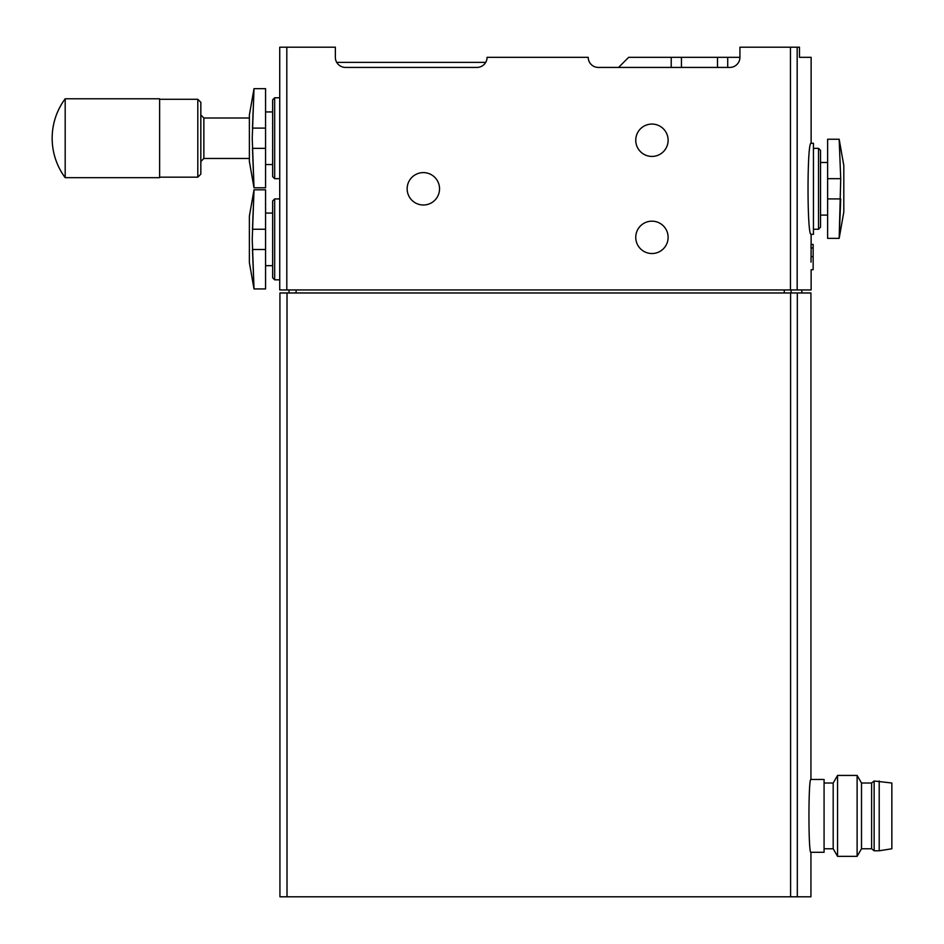 <?xml version="1.0" encoding="UTF-8"?>
<svg xmlns="http://www.w3.org/2000/svg" width="944" height="944" viewBox="0 0 944 944"><rect width="100%" height="100%" fill="white"/><g stroke="black" fill="none" stroke-linecap="round" stroke-linejoin="round"><path stroke-width="1.42" d="M813.15 247.965L813.15 244.425L811.026 244.425L811.026 247.965L813.15 247.965L813.15 269.713L811.132 269.713L811.132 289.938L279.731 289.938L279.731 47.2L335.356 47.2L335.356 57.313A10.113 10.113 0 0 0 345.469 67.425L476.956 67.425A10.113 10.113 0 0 0 487.069 57.313L588.218 57.313A10.113 10.113 0 0 0 598.331 67.425L729.818 67.425A10.113 10.113 0 0 0 739.931 57.313L628.669 57.313L618.556 67.425M671.219 67.425L671.219 57.313M727.718 67.425L727.718 57.313M717.511 67.425L717.511 57.313M681.438 67.425L681.438 57.313M797.173 289.938L797.173 47.2L799.485 47.2L799.485 57.313L811.132 57.313L811.132 143.287C807.002 140.597 807.002 237.027 811.132 234.313L811.132 244.425M797.173 47.2L739.931 47.2L739.931 57.313M811.026 262.125L811.132 247.965M668.116 237.345A16.178 16.178 0 0 1 643.843 251.364A16.178 16.178 0 0 1 643.843 223.339A16.178 16.178 0 0 1 668.116 237.345M668.116 140.255A16.178 16.178 0 0 1 643.843 154.261A16.178 16.178 0 0 1 643.843 126.236A16.178 16.178 0 0 1 668.116 140.255M439.538 188.8A16.178 16.178 0 0 1 415.254 202.818A16.178 16.178 0 0 1 415.254 174.782A16.178 16.178 0 0 1 439.538 188.8M265.571 229.262L252.461 229.262L254.019 189.815L252.237 239.375L254.019 288.935L252.461 249.487L265.571 249.487L265.571 288.935L254.019 288.935L249.381 262.633L249.381 216.105L254.019 189.815L265.571 189.815L265.571 249.487M265.571 128.113L252.461 128.113L254.019 88.665L252.237 138.225L254.019 187.785L252.461 148.338L265.571 148.338L265.571 187.785L254.019 187.785L249.381 161.495L249.381 114.967L254.019 88.665L265.571 88.665L265.571 148.338M827.617 178.687L840.726 178.687L839.169 139.24L840.726 178.687L839.169 238.36L840.726 198.913L827.617 198.913L827.617 238.36L839.169 238.36L843.806 212.058L843.806 165.542L839.169 139.24L827.617 139.24L827.617 198.913M810.931 779.473C808.288 777.325 808.288 854.473 810.931 852.302L824.077 852.302L824.077 779.473L810.931 779.473L810.931 292.982L279.931 292.982L279.931 896.8L287.011 896.8L287.011 292.982M810.931 852.302L810.931 896.8L287.011 896.8M879.206 850.78L891.844 848.762L891.844 783.013L874.144 780.995L874.144 850.78L879.206 850.78L879.206 780.995M874.144 850.78L871.619 848.762L871.619 783.013L874.144 780.995M871.619 848.762L861.506 848.762L861.506 783.013L857.117 775.425L837.564 775.425L837.564 856.338L857.117 856.338L857.117 775.425M837.564 856.338L833.186 848.762L833.186 783.013L837.564 775.425M289.029 292.982L289.029 289.938M818.519 148.338L818.519 229.262L820.537 227.233L820.537 150.367L818.519 148.338L813.457 148.338M811.132 234.313L813.457 234.313L813.457 143.287L811.132 143.287M279.731 178.687L274.669 178.687L274.669 97.775L279.731 97.775M274.669 178.687L272.651 176.658L272.651 99.793L274.669 97.775M279.731 279.825L274.669 279.825L274.669 198.913L279.731 198.913M274.669 279.825L272.651 277.807L272.651 200.942L274.669 198.913M336.713 62.375L485.712 62.375M65.183 138.225L65.183 177.673L159.619 177.673L159.619 98.778L65.183 98.778L65.183 138.225M159.619 99.285L197.803 99.285L200.836 102.318L200.836 174.133L197.803 177.165L197.803 99.285M249.381 118L203.869 118L200.836 114.967L200.836 161.495L203.869 158.462L249.381 158.462M286.811 289.938L286.811 47.2M790.458 289.938L790.458 47.2M797.314 896.8L797.314 292.982M790.588 896.8L790.588 292.982M296.109 292.982L296.109 289.938M784.299 292.982L784.299 289.938M791.096 292.982L791.096 289.938M811.085 256.638L813.15 256.638M203.869 118L203.869 158.462M871.619 783.013L861.506 783.013M861.506 848.762L857.117 856.338M833.186 783.013L824.077 783.013M833.186 848.762L824.077 848.762M801.822 292.982L801.822 289.938M827.617 162.498L820.537 162.498M827.617 215.102L820.537 215.102M818.519 229.262L813.457 229.262M272.651 111.935L265.571 111.935M272.651 164.527L265.571 164.527M272.651 213.073L265.571 213.073M272.651 265.665L265.571 265.665M65.183 98.778A66.245 66.245 0 0 0 65.183 177.673M159.619 177.165L197.803 177.165"/></g></svg>
